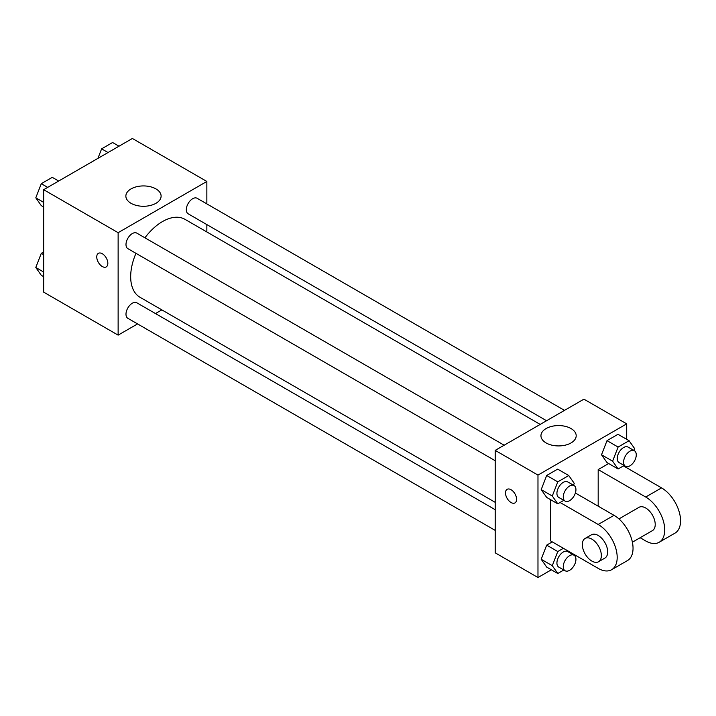 <?xml version="1.0" encoding="UTF-8"?>
<svg xmlns="http://www.w3.org/2000/svg" width="716" height="716" viewBox="0 0 716 716"><rect width="100%" height="100%" fill="white"/><g stroke="black" fill="none" stroke-linecap="round" stroke-linejoin="round"><path stroke-width="1.07" d="M137.561 323.918L118.131 335.133L43.667 292.146L43.667 189.695L132.388 138.474L206.852 181.461L206.852 203.899M161.87 309.885L155.488 313.563M135.968 253.33A44.992 25.973 120 0 0 130.679 276.662A44.992 25.973 120 0 0 139.996 297.265L495.203 502.337M540.195 424.409L184.988 219.338A44.992 25.973 120 0 0 144.927 237.81M206.852 224.591L206.852 231.957M118.131 335.133L118.131 232.682L206.852 181.461M564.494 410.375L197.142 198.287A8.959 5.173 120 0 0 190.232 200.686A8.959 5.173 120 0 0 186.321 209.707A8.959 5.173 120 0 0 188.183 213.816L546.568 420.731M495.203 509.702L136.81 302.787A8.959 5.173 120 0 0 129.9 305.186A8.959 5.173 120 0 0 125.989 314.208A8.959 5.173 120 0 0 127.851 318.307L495.203 530.395M495.203 460.728L127.851 248.64A8.959 5.173 -60 0 1 127.851 238.294A8.959 5.173 -60 0 1 136.81 233.121L504.162 445.209M118.131 232.682L43.667 189.695M131.019 203.29A17.623 10.176 180 0 1 125.864 196.095A17.623 10.176 180 0 1 143.486 185.927A17.623 10.176 180 0 1 161.109 196.095A17.623 10.176 180 0 1 150.226 205.501A17.623 10.176 180 0 1 131.019 203.29M107.839 263.327A7.84 4.529 60 0 1 106.21 266.916A7.84 4.529 60 0 1 98.369 262.387A7.84 4.529 60 0 1 98.369 253.339A7.84 4.529 60 0 1 104.411 255.433A7.84 4.529 60 0 1 107.839 263.327M106.219 266.916A7.84 4.529 60 0 1 98.378 262.387A7.84 4.529 60 0 1 98.369 253.339M551.374 569.793L537.976 577.526L495.203 552.833L495.203 450.382L583.925 399.161L626.697 423.854L626.697 439.329M43.667 207.014L41.286 205.635L35.8 197.822L41.286 183.681L52.268 177.344L58.667 181.041M43.667 202.368L35.8 197.822M47.686 187.377L41.286 183.681M97.922 158.37L101.618 148.847L112.591 142.511L118.999 146.207M108.018 152.544L101.618 148.847M43.667 276.671L41.286 275.302L35.8 267.489L41.286 253.348L43.667 251.969M43.667 272.035L35.8 267.489M43.667 254.717L41.286 253.348M563.805 500.341L557.773 503.822L552.287 496.018L557.773 481.868L568.755 475.531L574.241 483.345L573.498 485.242M574.08 485.573L567.743 481.922A8.959 5.173 120 0 0 560.834 484.32A8.959 5.173 120 0 0 556.923 493.342A8.959 5.173 120 0 0 558.784 497.441L565.121 501.102A8.959 5.173 120 0 0 574.08 495.928A8.959 5.173 120 0 0 574.08 485.573A8.959 5.173 120 0 0 567.17 487.981A8.959 5.173 120 0 0 563.259 496.993A8.959 5.173 120 0 0 565.121 501.102M557.773 503.822L546.684 497.423L541.198 489.61L546.684 475.469L557.657 469.132L568.755 475.531M552.287 496.018L541.198 489.61L546.684 475.469L557.657 469.132M557.773 481.868L546.684 475.469M624.137 465.507L618.105 468.989L612.619 461.185L618.105 447.044L629.078 440.698L634.573 448.511L633.83 450.409M634.412 450.749L628.075 447.088A8.959 5.173 120 0 0 621.166 449.487A8.959 5.173 120 0 0 617.255 458.508A8.959 5.173 120 0 0 619.116 462.608L625.453 466.268A8.959 5.173 120 0 0 634.412 461.095A8.959 5.173 120 0 0 634.412 450.749A8.959 5.173 120 0 0 627.502 453.147A8.959 5.173 120 0 0 623.591 462.169A8.959 5.173 120 0 0 625.453 466.268M618.105 468.989L607.016 462.59L601.529 454.785L607.016 440.635L617.989 434.299L629.078 440.698M612.619 461.185L601.529 454.785L607.016 440.635L617.989 434.299M618.105 447.044L607.016 440.635M573.749 554.274L573.498 554.909M563.805 570.008L557.773 573.489L552.287 565.685L557.773 551.535L563.394 548.295M574.08 555.24L567.743 551.58A8.959 5.173 120 0 0 560.834 553.987A8.959 5.173 120 0 0 556.923 563A8.959 5.173 120 0 0 558.784 567.108L565.121 570.759A8.959 5.173 120 0 0 574.08 565.586A8.959 5.173 120 0 0 574.08 555.24A8.959 5.173 120 0 0 567.17 557.639A8.959 5.173 120 0 0 563.259 566.66A8.959 5.173 120 0 0 565.121 570.759M557.773 573.489L546.684 567.09L541.198 559.277L546.684 545.136L552.296 541.887L546.684 545.136L557.773 551.535M552.287 565.685L541.198 559.277L546.684 545.136M511.045 502.516A7.84 4.529 -120 0 0 514.965 502.909A7.84 4.529 60 0 1 511.045 502.525A7.84 4.529 60 0 1 505.917 495.615A7.84 4.529 60 0 1 507.125 489.323A7.84 4.529 -120 0 0 505.926 495.606A7.84 4.529 -120 0 0 511.045 502.516M507.125 489.323A7.84 4.529 60 0 1 514.965 493.852A7.84 4.529 60 0 1 514.965 502.909M537.976 577.526L537.976 475.084L495.203 450.382L583.925 399.161M495.203 552.833L495.203 450.382M571.037 428.553A17.623 10.176 180 0 1 576.192 435.749A17.623 10.176 180 0 1 558.57 445.925A17.623 10.176 180 0 1 540.947 435.749A17.623 10.176 180 0 1 551.83 426.351A17.623 10.176 180 0 1 571.037 428.553M537.976 475.084L626.697 423.854M626.697 466.671L626.697 467.763M576.004 555.571L575.055 556.126M607.016 462.59L601.529 454.785M546.684 497.423L541.198 489.61M546.684 567.09L541.198 559.277M598.182 506.176L598.182 469.589L608.663 463.538M560.091 502.489L598.182 524.47A26.886 15.519 60 0 1 615.742 548.17A26.886 15.519 60 0 1 611.625 569.712A26.886 15.519 60 0 1 598.182 568.379L550.649 540.938L550.649 499.714M575.378 493.011L614.024 515.323L598.182 524.47M611.625 569.712L627.467 560.565A26.886 15.519 -120 0 0 631.593 539.023A26.886 15.519 -120 0 0 614.024 515.323M618.946 518.912L638.985 507.34A13.443 7.76 60 0 1 649.349 510.947A13.443 7.76 60 0 1 655.221 524.479A13.443 7.76 60 0 1 652.428 530.628L632.389 542.2M623.466 465.901L661.557 487.882L645.707 497.029L598.182 469.589M645.707 497.029A26.886 15.519 60 0 1 663.276 520.729A26.886 15.519 60 0 1 659.15 542.272A26.886 15.519 60 0 1 645.707 540.938L640.14 537.725M585.124 538.441L591.461 534.789A13.443 7.76 60 0 1 601.816 538.387A13.443 7.76 60 0 1 607.687 551.92A13.443 7.76 60 0 1 604.904 558.068L598.567 561.729A13.443 7.76 60 0 1 585.124 553.969A13.443 7.76 60 0 1 585.124 538.441A13.443 7.76 60 0 1 595.479 542.048A13.443 7.76 60 0 1 601.351 555.571A13.443 7.76 60 0 1 598.567 561.729M661.557 487.882A26.886 15.519 60 0 1 679.117 511.582A26.886 15.519 60 0 1 675 533.125L659.15 542.272"/></g></svg>
